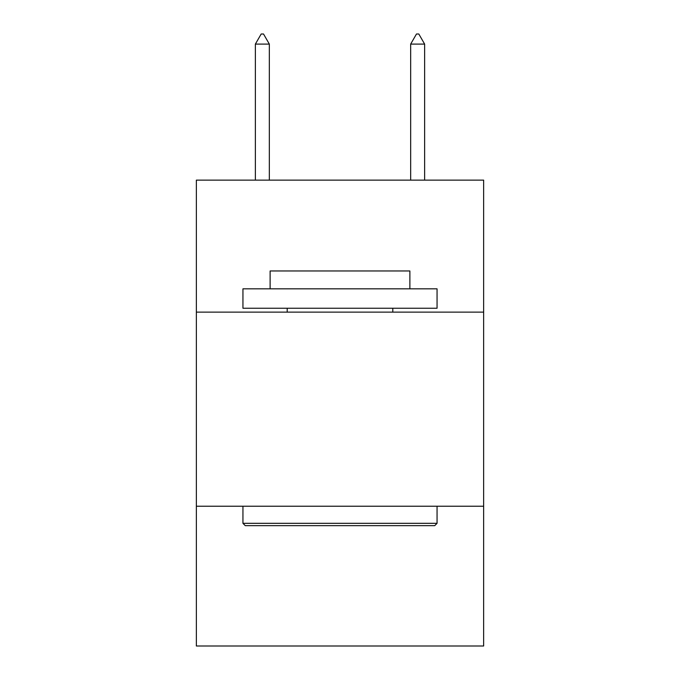 <?xml version="1.0" encoding="UTF-8"?>
<svg xmlns="http://www.w3.org/2000/svg" width="680" height="680" viewBox="0 0 680 680"><rect width="100%" height="100%" fill="white"/><g stroke="black" fill="none" stroke-linecap="round" stroke-linejoin="round"><path stroke-width="1.02" d="M483.642 312.128L483.642 180.132L196.358 180.132L196.358 312.128L483.642 312.128L483.642 646L196.358 646L196.358 312.128M483.642 506.235L196.358 506.235M245.276 525.649L242.947 523.319L437.053 523.319L434.724 525.649L245.276 525.649M437.053 288.83L437.053 308.244L242.947 308.244L242.947 288.83L437.053 288.83M270.122 288.83L270.122 270.971L409.878 270.971L409.878 288.83M437.053 506.235L437.053 523.319M242.947 506.235L242.947 523.319M392.802 308.244L392.802 312.128M287.198 308.244L287.198 312.128M269.339 44.098L263.517 34L261.188 34L255.365 44.098L269.339 44.098L269.339 180.132M255.365 44.098L255.365 180.132M416.483 34L418.812 34L424.635 44.098L410.661 44.098L416.483 34M424.635 180.132L424.635 44.098M410.661 180.132L410.661 44.098"/></g></svg>
